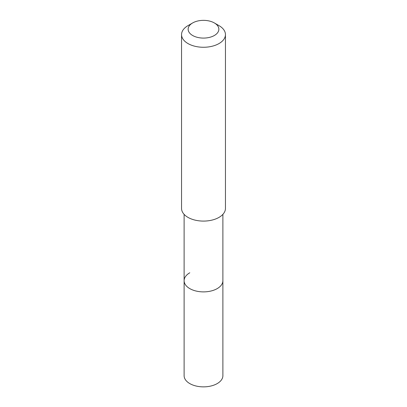 <?xml version="1.0" encoding="UTF-8"?>
<svg xmlns="http://www.w3.org/2000/svg" width="407" height="407" viewBox="0 0 407 407"><rect width="100%" height="100%" fill="white"/><g stroke="black" fill="none" stroke-linecap="round" stroke-linejoin="round"><path stroke-width="0.61" d="M184.112 214.357L184.112 375.671A19.388 11.193 0 0 0 196.082 386.014A19.388 11.193 0 0 0 217.211 383.587A19.388 11.193 0 0 0 222.888 375.671L222.888 280.698A19.388 11.193 180 0 1 217.211 288.609A19.388 11.193 180 0 1 196.082 291.036A19.388 11.193 180 0 1 184.112 280.698A19.388 11.193 180 0 1 189.789 272.782M184.112 280.698A19.388 11.193 0 0 0 196.082 291.036A19.388 11.193 0 0 0 217.211 288.609A19.388 11.193 0 0 0 222.888 280.698L222.888 214.357M181.553 34.595L181.553 208.42A21.947 12.673 0 0 0 195.101 220.126A21.947 12.673 0 0 0 219.017 217.379A21.947 12.673 0 0 0 225.447 208.42L225.447 34.595A21.947 12.673 180 0 1 219.017 43.554A21.947 12.673 180 0 1 195.101 46.301A21.947 12.673 180 0 1 181.553 34.595A21.947 12.673 180 0 1 187.983 25.636L192.638 22.95A15.364 8.868 180 0 1 214.362 22.95A15.364 8.868 180 0 1 214.362 35.49A15.364 8.868 180 0 1 192.638 35.49A15.364 8.868 180 0 1 192.638 22.95L187.983 25.636M214.362 22.95L219.017 25.636A21.947 12.673 180 0 1 225.447 34.595"/></g></svg>
